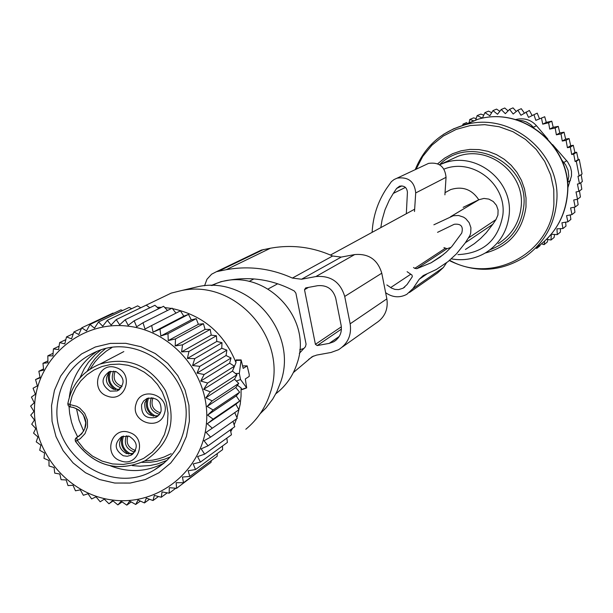 <?xml version="1.0" encoding="UTF-8"?>
<svg xmlns="http://www.w3.org/2000/svg" width="613" height="613" viewBox="0 0 613 613"><rect width="100%" height="100%" fill="white"/><g stroke="black" fill="none" stroke-linecap="round" stroke-linejoin="round"><path stroke-width="0.92" d="M446.042 192.099L450.67 189.578C462.486 185.954 471.857 189.348 478.776 199.777M246.687 387.883L240.549 379.539L239.315 373.401L241.139 359.915L243.185 368.39L247.162 365.869L249.215 374.413L249.215 376.397L245.315 378.957L246.687 387.883L242.043 389.623M243.453 365.9L242.756 366.245M237.407 385.263L241.093 387.922L241.79 389.416L242.265 389.247M241.093 387.922L241.062 396.006L240.25 404.028L236.955 417.714M153.265 301.742L171.188 293.121L181.578 290.539C236.174 278.808 288.961 339.571 270.272 392.818C265.644 407.461 257.491 419.606 245.821 429.261M157.219 307.305L161.38 307.366M164.797 307.588L171.525 308.439M172.452 308.607C202.872 315.289 224.059 333.303 236.005 362.658L233.001 369.754M236.741 360.429L236.189 359.931L235.959 360.459L236.005 362.658M236.572 418.825L234.158 424.901M232.549 428.295L230.756 431.659M260.157 413.721L266.019 407.906L272.701 399.132L276.785 391.891L280.869 381.554C298.247 332.077 249.223 275.658 198.466 286.562L190.321 288.478M211.094 285.528L216.473 283.382C262.073 265.345 313.825 316.392 297.159 363.134C293.183 375.631 286.072 385.838 275.835 393.761M115.344 389.715C108.953 385.248 106.938 379.34 109.283 371.999M117.719 389.745C109.926 385.569 107.612 379.401 110.769 371.233M153.457 416.219C147.074 411.875 144.967 406.044 147.151 398.718M155.894 416.25C148.078 412.22 145.649 406.12 148.614 397.937M159.533 414.327L160.56 412.603M128.799 454.103C122.263 449.819 120.064 443.973 122.209 436.563M131.159 454.064C123.336 450.187 120.807 444.164 123.565 435.981M134.622 452.049L135.565 450.325M87.238 371.133L91.322 363.815L95.015 358.751L100.716 352.659L105.505 348.651M170.268 456.93L164.476 459.26L156.415 461.397L150.208 462.256L141.833 462.394M67.805 403.875L68.258 405.714L69.752 406.863L70.372 406.986L69.897 404.549L76.709 406.312L79.774 408.143L84.678 413.354L87.383 419.997L87.49 427.108L84.992 433.659L80.242 438.709L77.23 440.433L84.035 449.076L92.463 456.087L102.141 461.122L112.6 463.949L123.351 464.432L133.879 462.539L143.695 458.363L152.331 452.095L159.372 444.019L164.476 434.533L167.41 424.081L168.016 413.154L166.276 402.281L162.261 391.983L157.449 384.366L151.419 377.7L144.354 372.191L136.477 368.007L128.04 365.279L119.313 364.107L110.57 364.513L102.08 366.482L94.118 369.953L86.931 374.811L80.74 380.918L75.744 388.06L72.089 396.021L69.897 404.549L67.874 403.615C71.652 384.566 82.372 371.378 100.042 364.068C127.795 356.291 149.572 365.049 165.349 390.343C177.333 420.028 170.529 443.536 144.929 460.846C117.359 472.6 94.256 466.141 75.621 441.467L77.23 440.433L76.748 437.437L75.276 439.153L75.591 441.429M107.658 396.236C125.611 403.093 134.653 373.164 116.24 367.708C98.264 360.896 89.299 390.787 107.658 396.236M136.078 403.837C129.849 421.905 159.556 431.989 164.445 413.438C170.698 395.324 140.921 385.271 136.078 403.837M129.427 432.494C111.459 425.644 102.486 455.421 120.83 460.915C138.776 467.803 147.817 437.988 129.427 432.494M117.183 390.925L110.118 391.155C101.045 384.841 100.739 378.351 109.206 371.7L116.01 371.562C125.006 377.731 125.397 384.182 117.183 390.925L119.183 389.784M155.932 417.323C145.955 419.231 141.174 415.016 141.58 404.68L143.618 401.002L146.967 398.511C156.844 396.841 161.541 401.094 161.066 411.277L159.119 414.848L155.932 417.323L157.756 416.173M129.174 436.241C137.887 441.973 138.523 448.295 131.098 455.191L127.266 456.279L123.274 455.758C114.485 449.896 113.918 443.536 121.596 436.694L129.174 436.241M133.45 453.459L126.562 453.612C118.868 449.206 117.504 443.444 122.454 436.326M158.361 415.645C148.744 416.878 144.224 412.58 144.806 402.741L147.656 398.228M119.78 389.309L113.459 389.27C105.497 384.55 104.302 378.619 109.88 371.463M207.255 423.798L213.155 419.131L239.691 401.017L235.859 404.243L207.255 423.798L212.32 428.203L206.045 432.364L210.619 437.123L204.014 440.739L208.052 445.804L201.179 448.839L204.65 454.149L197.562 456.593L200.451 462.087L193.202 463.926L195.493 469.543L188.145 470.761L189.823 476.447L182.444 477.037L183.502 482.722L176.146 482.684L176.59 488.316L169.318 487.664L169.157 493.181L162.024 491.925L161.273 497.258L154.338 495.419L153.012 500.522L146.331 498.124L144.453 502.936L138.086 500.009L135.688 504.476L129.68 501.059L126.791 505.135L121.182 501.258L117.849 504.897L112.692 500.622L108.953 503.786L104.287 499.143L100.187 501.794L96.034 496.837L91.628 498.944L88.019 493.733L83.36 495.273L80.326 489.856L75.468 490.806L73.016 485.251L68.012 485.596L66.166 479.956L61.078 479.688L59.836 474.025L54.726 473.136L54.09 467.512L49.009 466.003L48.979 460.478L43.99 458.363L44.557 452.992L39.722 450.279L40.856 445.122L36.228 441.843L37.922 436.946L33.554 433.115L35.776 428.541L31.723 424.188L34.443 419.989L30.75 415.154L33.937 411.369L30.65 406.082L34.251 402.764L31.424 397.078L35.401 394.251L33.056 388.205L37.362 385.914L35.546 379.57L40.021 377.309M206.474 423.016C202.949 469.819 159.127 505.825 113.367 500.131C67.553 495.12 30.826 450.072 34.696 403.729C37.883 357.318 81.085 320.752 127.182 326.062C173.333 330.683 210.68 376.298 206.474 423.016M235.859 404.243L238.886 409.76L212.32 428.203M234.756 412.626L237.231 418.365L210.619 437.123M233.001 421.346L234.748 426.725L208.052 445.804M230.35 429.866L231.461 434.778L204.65 454.149M226.825 438.126L227.4 442.433L200.451 462.087M222.458 446.042L222.611 449.628L195.493 469.543M217.263 453.559L217.14 456.287L189.823 476.447M211.27 460.616L211.041 462.34L183.502 482.722M204.489 467.19L176.59 488.316M108.953 503.786L113.053 500.921M117.849 504.897L122.094 501.894M126.791 505.135L131.236 501.947M135.688 504.476L140.392 501.074M144.453 502.936L149.488 499.266M153.012 500.522L158.46 496.522M161.273 497.258L167.249 492.844M169.157 493.181L175.816 488.247M183.808 316.155L153.081 332.123L151.656 325.541L180.437 310.852L183.808 316.155L188.49 314.369L191.287 319.863L196.191 318.668L198.39 324.292L203.455 323.702L205.056 329.396L210.228 329.419L211.209 335.135L216.427 335.778L216.795 341.441L221.99 342.705L221.76 348.261L226.879 350.138L226.051 355.517L231.032 358.007L229.63 363.157L234.419 366.222L232.457 371.087L236.993 374.719L234.511 379.248L238.741 383.409L235.767 387.546L239.645 392.197L236.22 395.906L207.623 415.124L213.155 419.131M207.623 415.124L213.102 409.99L239.645 392.197M235.767 387.546L207.148 406.427L213.102 409.99M207.148 406.427L212.159 400.864L238.741 383.409M234.511 379.248L205.83 397.799L212.159 400.864M205.83 397.799L210.336 391.853L236.993 374.719M232.457 371.087L203.692 389.309L210.336 391.853M203.692 389.309L207.661 383.033L234.419 366.222M229.63 363.157L200.742 381.056L207.661 383.033M200.742 381.056L204.144 374.505L231.032 358.007M226.051 355.517L197.018 373.11L204.144 374.505M197.018 373.11L199.83 366.336L226.879 350.138M221.76 348.261L192.551 365.547L199.83 366.336M192.551 365.547L194.765 358.62L221.99 342.705M216.795 341.441L187.386 358.452L194.765 358.62M187.386 358.452L188.98 351.433L216.427 335.778M211.209 335.135L181.578 351.885L188.98 351.433M181.578 351.885L182.551 344.828L210.228 329.419M205.056 329.396L175.172 345.916L182.551 344.828M175.172 345.916L175.533 338.889L203.455 323.702M198.39 324.292L168.246 340.598L175.533 338.889M168.246 340.598L167.993 333.664L196.191 318.668M191.287 319.863L160.851 335.985L167.993 333.664M160.851 335.985L160.008 329.196L188.49 314.369M153.081 332.123L160.008 329.196M35.546 379.57L40.129 377.838L38.857 371.24L43.661 370.091L42.964 363.302L47.937 362.758L47.837 355.831L52.917 355.9L53.423 348.897L58.549 349.586L59.66 342.575L64.779 343.885L66.51 336.912L71.552 338.843L73.889 331.978L78.801 334.514L81.736 327.817L86.464 330.936L89.973 324.469L94.456 328.154L98.524 321.963L102.708 326.185L107.306 320.331L111.137 325.059L116.232 319.588L119.658 324.783L125.213 319.741L128.201 325.357L134.17 320.798L136.668 326.783L143.013 322.737L144.99 329.043L151.656 325.541M189.402 421.1L188.934 405.308L185.011 389.914L177.831 375.692L167.747 363.363L155.281 353.555L141.059 346.766L125.811 343.326L110.309 343.403L95.322 346.996L81.621 353.908L69.867 363.785L60.656 376.121L54.45 390.305L51.53 405.622L52.051 421.307L55.982 436.586L63.124 450.701L73.116 462.945L85.468 472.723L99.574 479.535L114.723 483.036L130.178 483.059L145.158 479.588L158.913 472.792L170.743 462.991L180.069 450.685L186.398 436.487L189.402 421.1M113.65 313.289L112.968 313.09L81.736 327.817M122.654 310.53L120.922 309.856L89.973 324.469M131.718 308.691L129.174 307.435L98.524 321.963M140.791 307.772L137.649 305.856L107.306 320.331M149.825 307.764L146.262 305.136L116.232 319.588M158.752 308.668L154.936 305.282L125.213 319.741M167.495 310.462L163.571 306.285L134.17 320.798M175.969 313.136L172.1 308.155L143.013 322.737M236.22 395.906L239.691 401.017M73.889 331.978L81.483 328.399M66.51 336.912L73.299 333.694M59.66 342.575L65.829 339.64M53.423 348.897L59.086 346.176M47.837 355.831L53.101 353.28M42.964 363.302L47.906 360.881M38.857 371.24L43.538 368.911M185.8 419.913C191.218 374.06 140.584 333.916 98.678 350.644C74.257 360.567 60.457 378.849 57.285 405.492C51.331 455.681 111.85 496.239 154.078 470.094C172.789 458.853 183.364 442.126 185.8 419.913M97.283 351.157C81.161 362.13 71.851 377.462 69.338 397.163M69.024 406.503L69.621 413.285L71.506 422.188L73.713 428.663L77.652 436.893M110.547 465.903C129.052 472.952 146.928 471.979 164.177 462.991M76.487 408.618L79.054 420.189L83.652 431.146M132.354 465.619L139.979 466.202L150.108 465.52L157.533 463.926L166.997 460.394M100.907 349.9L95.107 354.789L88.395 362.375L84.211 368.75L79.905 377.983M293.374 372.558L312.14 356.697L316.683 355.08L330.997 352.475L338.522 349.739C347.893 343.701 351.77 335.058 350.161 323.81L344.721 296.447L381.776 273.199L386.857 298.86C388.366 309.412 384.711 317.526 375.907 323.212L342.391 346.996M344.721 296.447C340.322 281.957 330.706 275.329 315.864 276.563L301.535 279.229L341.226 257.085L354.689 254.571C368.635 253.399 377.662 259.606 381.776 273.199M299.328 353.41L305.443 346.72L306.079 344.169L295.887 293.167L294.309 291.014C273.329 279.827 251.345 276.256 228.373 280.279L220.948 281.666L218.136 282.831M303.987 348.429L299.734 349.747M315.411 344.322L304.508 289.704L305.695 287.911L317.68 285.689C326.951 284.915 332.959 289.06 335.709 298.11L341.15 325.457C342.161 332.591 339.671 338.039 333.671 341.786L329.181 343.38L317.205 345.563L315.411 344.322L341.364 326.806M301.535 279.229L292.386 278.072L332.629 256.012L341.226 257.085M204.55 285.773L206.956 279.283L211.592 274.21L216.466 271.682L226.243 269.682C248.939 265.628 270.984 268.417 292.386 278.072M226.243 269.682L270.494 248.204C291.826 244.372 312.546 246.978 332.629 256.012M270.494 248.204L261.307 250.089L257.537 251.905M483.749 115.152L480.868 114.072L477.152 115.612L475.726 119.895M491.672 112.731L488.569 111.129L484.914 112.646L482.377 118.11L477.152 115.612M499.825 111.305L496.568 109.099L492.975 110.601L489.833 115.75L484.914 112.646M508.077 110.884L504.752 108.003L501.227 109.497L497.526 114.271L492.975 110.601M516.299 111.474L513.02 107.865L509.564 109.367L505.342 113.689L501.227 109.497M524.368 113.045L521.265 108.693L517.87 110.194L520.943 115.252L529.364 110.455L532.168 115.573M539.425 118.593L537.218 113.152L533.954 114.692L535.816 120.355L544.719 116.738L535.816 120.355M574.917 152.491L576.664 152.246L578.212 159.518L575.124 161.533L573.714 154.108L571.699 154.514L574.917 152.491L573.301 145.304L570.695 145.718L569.079 138.553L565.638 139.128L564.06 132.209L559.784 132.944L558.274 126.378L553.202 127.274L551.769 121.167L546.283 122.37L544.719 116.738M546.643 239.246L550.987 240.028L551.294 234.243L557.309 234.633L556.941 228.833L562.964 228.542L561.922 222.795L567.883 221.829L566.55 215.669L571.998 214.573L570.58 207.937L575.209 207.01L573.737 199.999L577.515 199.24L580.427 197.018L579.484 190.957M575.209 207.01L578.143 204.727L577.316 199.279M571.998 214.573L574.956 212.228L574.22 207.209M567.883 221.829L570.872 219.423L570.243 214.925M565.623 222.197L565.991 226.09L562.964 228.542M560.458 228.664L560.382 232.128L557.309 234.633M554.535 234.457L554.106 237.476L550.987 240.028M462.83 125.205L462.938 124.125L466.761 122.516M464.332 124.424L462.938 124.125M469.213 122.202L469.796 119.458L473.565 117.88L476.178 118.539M473.32 120.661L469.796 119.458M578.212 159.518L579.239 159.38L582.074 173.985L579.17 176.023L576.312 161.296L579.239 159.38M581.139 174.644L582.35 181.548L579.454 183.647L577.982 176.26L579.17 176.023M580.756 182.697L581.821 189.21L578.917 191.371L576.013 191.961L577.515 199.24M544.696 241.108L544.083 244.641L547.263 242.058L547.93 239.476M541.501 243.867L544.083 244.641M537.065 247.192L536.704 248.426L539.93 245.813L540.314 244.809M573.714 154.108L576.664 152.246M575.124 161.533L576.312 161.296M579.454 183.647L577.438 184.053L578.917 191.371M567.699 188.298L571.5 175.954L571.492 171.464L570.465 167.088L567.623 161.84L552.551 144.561M567.477 182.988L568.81 176.36L568.105 170.399L565.676 164.897L561.707 159.955M515.464 119.573L517.656 119.144C525.142 117.957 531.417 120.148 536.467 125.719L547.838 139.082M533.839 127.696L530.697 124.608L526.368 121.987L522.774 120.776L517.755 120.263M571.699 154.514L570.328 147.112L573.301 145.304M541.517 118.309L542.735 124.163L548.62 122.769L549.715 129.113L555.179 128.025L556.374 134.829L561.01 133.902L562.29 141.059L566.067 140.3L567.416 147.695L570.328 147.112M526.038 111.98L528.521 117.374L533.954 114.692M509.564 109.367L513.181 114.018L517.87 110.194M535.923 248.096L536.704 248.426M567.416 147.695L570.695 145.718M566.067 140.3L569.079 138.553M562.29 141.059L565.638 139.128M561.01 133.902L564.06 132.209M556.374 134.829L559.784 132.944M555.179 128.025L558.274 126.378M549.715 129.113L553.202 127.274M548.62 122.769L551.769 121.167M542.735 124.163L546.283 122.37M465.428 249.468L474.416 243.629L480.6 238.488L486.247 232.741L492.829 224.243L465.344 242.771L456.44 253.882L448.072 261.582L436.31 269.505L423.254 275.543L419.246 279.229L412.963 288.593L406.817 294.332C400.021 297.872 393.324 297.573 386.749 293.435L385.631 292.662M446.548 262.778L443.391 267.483L412.963 288.593M451.015 247.391L447.007 248.717L443.927 247.606M445.107 248.411L414.763 268.364L413.514 267.506M414.763 268.364L416.779 268.686L431.039 262.831L440.034 257.169L446.233 252.127L451.865 246.457L461.727 233.101C463.52 226.465 461.014 223.53 454.21 224.289L437.544 232.342M405.431 187.409L393.301 193.401L396.58 188.475L399.584 186.168C404.304 185.463 406.909 187.509 407.423 192.306L406.327 213.73M393.301 193.401L389.278 200.16L385.025 209.753L382.098 219.837L380.811 227.622M386.864 284.945L391.469 288.072L394.964 289.413L398.68 289.604L403.086 288.202L407.063 284.539L412.311 276.701L411.982 275.045L407.109 271.697M414.503 211.531L415.706 192.942C414.534 181.548 408.342 176.621 397.124 178.145L394.052 179.548L391.401 181.647L386.405 188.681C377.723 201.915 372.965 216.466 372.129 232.35M444.908 194.842L446.049 177.326C444.961 166.59 439.123 161.947 428.541 163.395L425.376 164.882M433.866 224.795L453.329 215.738L458.578 215.485L463.581 217.163L465.773 218.657L469.183 222.718L470.914 227.729L470.723 233.009L469.91 235.522L465.344 242.771M463.16 207.332L478.837 199.746L450.486 216.757M492.829 224.243L495.955 219.6L497.917 215.048L498.093 210.067L496.469 205.347L493.258 201.524L488.898 199.11L483.979 198.428L478.837 199.746M409.43 292.516L437.59 272.892L443.391 267.483M247.1 365.884L243.307 365.9M240.947 360.275L235.959 360.459M239.315 373.401L235.522 373.539M240.549 379.539L236.334 381.025M246.472 387.761L241.79 389.416M121.075 387.945C112.899 384.78 110.417 379.156 113.612 371.064M122.079 386.382C114.884 383.562 112.585 378.543 115.167 371.317M159.464 414.426C151.059 411.515 148.384 405.921 151.442 397.645M160.277 412.802C152.936 410.158 150.499 405.17 152.966 397.829M134.576 452.126C126.355 449.344 123.619 443.873 126.37 435.713M135.404 450.448C128.278 447.942 125.78 443.092 127.918 435.904M85.59 421.974L83.766 415.783M70.296 406.94L68.472 405.883L67.851 403.844M75.514 441.437L75.131 439.827L75.698 438.28L81.621 433.935L84.701 428.908L85.697 423.016L85.353 420.005L83.046 414.396L78.878 409.997L73.46 407.43L70.372 406.986C82.18 407.699 94.923 425.468 76.893 437.375L79.644 435.728M315.864 276.563L354.689 254.571M249.108 281.421L253.912 278.93M304.508 289.704L308.531 287.382M218.818 271.076L263.513 249.514M308.638 359.394L313.496 356.038M350.161 323.81L386.857 298.86M329.181 343.38L339.25 336.453M317.205 345.563L341.441 329.112M567.73 182.253L570.496 180.322M516.246 119.803L517.656 119.144M563.883 162.476L566.68 160.69M533.448 127.236L536.467 125.719M449.697 260.295C492.116 284.677 550.987 253.207 553.907 203.999L553.769 189.325L550.673 174.943L544.742 161.457L536.229 149.442L525.487 139.389L512.966 131.711L499.181 126.738L484.722 124.661L470.179 125.573L456.156 129.427L443.237 136.048L431.95 145.166L422.763 156.392L416.035 169.265M449.321 260.563C475.42 273.398 500.775 272.072 525.379 256.586C543.555 243.545 553.93 225.806 556.512 203.378C562.711 154.514 511.441 110.807 464.692 124.891L453.704 128.768L443.483 134.354M437.659 163.801L444.655 158.116L452.532 153.74L461.068 150.806L470.002 149.403L479.06 149.58L487.971 151.327L496.461 154.599L504.277 159.296L511.181 165.28L516.966 172.36L521.448 180.329L524.506 188.95L526.031 197.953L525.985 207.064C522.322 231.4 508.713 246.732 485.144 253.062M490.185 249.683C509.664 242.127 520.828 227.906 523.686 207.025C529.816 162.897 470.301 133.151 439.513 164.744M536.934 247.284C554.612 234.595 564.711 217.347 567.224 195.539C573.262 148.039 523.425 105.566 477.956 119.267L461.957 125.673M498.208 243.637C511.602 235.139 519.242 222.948 521.119 207.048C525.364 173.77 489.128 144.722 457.957 156.307L439.552 164.767L444.157 162.981C476.201 151.066 513.472 180.965 509.112 215.194C507.189 231.538 499.342 244.081 485.573 252.809C475.044 258.931 463.757 260.962 451.704 258.908M457.934 254.625C483.274 253.384 498.246 240.212 502.852 215.094C506.805 184.176 472.569 157.503 443.958 169.119M426.832 274.034L419.246 279.229M447.007 248.717L416.779 268.686M401.883 185.885L396.58 188.475M446.049 177.326L415.706 192.942M495.955 219.6L468.654 237.844M410.779 274.218L390.68 287.566M268.256 288.915L277.72 283.765M330.461 255.039L414.656 209.194M445.046 192.643L450.67 189.578M247.162 365.869L243.407 365.877M140.768 307.757L171.188 293.121M241.139 359.915L236.189 359.923M198.466 286.562L181.578 290.539M212.129 285.543L216.473 283.382M67.813 403.806C71.598 384.635 82.341 371.394 100.042 364.068L123.818 351.586M83.659 415.576L85.613 422.234M144.929 460.846C117.412 472.661 94.287 466.217 75.545 441.506M131.098 455.191L132.722 454.126M171.226 453.651L164.085 457.014L158.46 458.876L152.668 460.156L144.783 460.922M111.972 347.517L106.34 351.088L99.544 356.827L95.069 361.785L90.034 369.156M163.732 463.374L154.078 470.094M216.466 271.682L261.307 250.089M333.939 341.633L335.955 340.246M333.671 341.786L336.192 340.046M567.393 195.248C573.393 147.817 523.709 105.497 477.956 119.267L464.692 124.891C441.008 131.879 424.518 146.798 415.231 169.64M451.658 258.939C463.719 260.985 475.029 258.947 485.573 252.809M567.385 195.332C565.554 212.657 558.474 227.454 546.16 239.721M443.36 254.602L431.039 262.831M428.541 163.395L397.124 178.145M479.174 199.585L450.839 216.588M404.772 287.053L403.086 288.202"/></g></svg>
